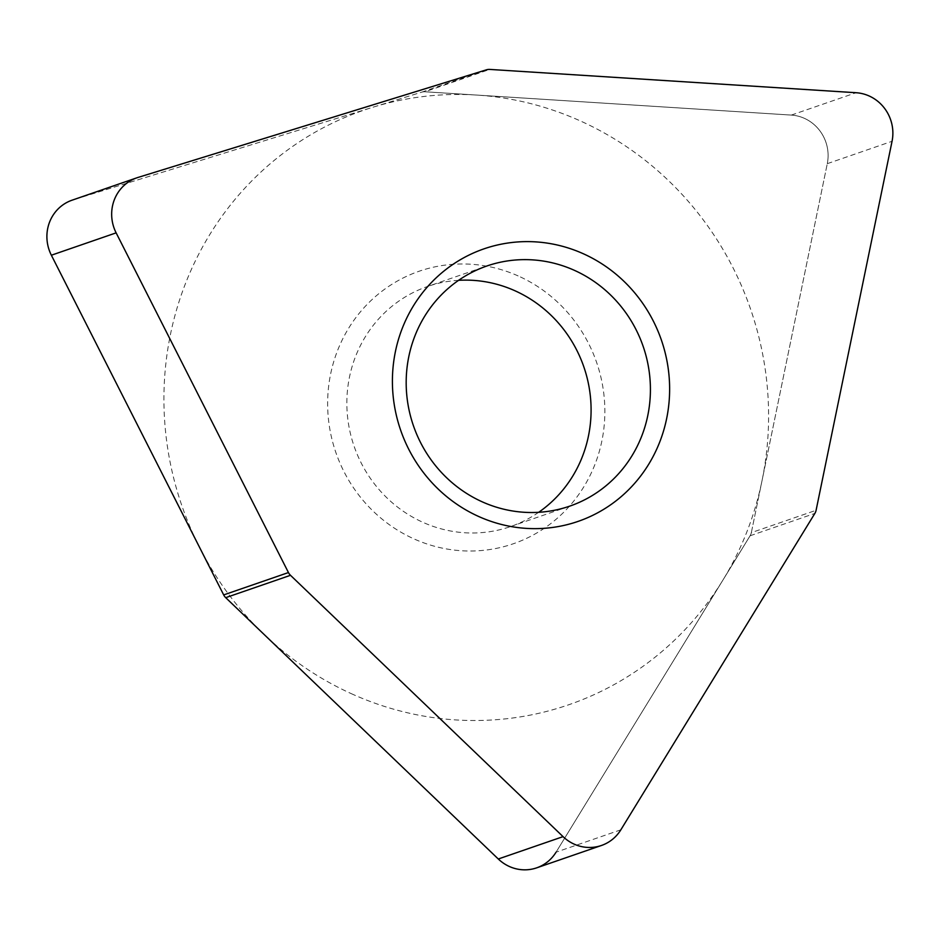 <?xml version="1.0" encoding="UTF-8"?>
<svg xmlns="http://www.w3.org/2000/svg" width="939" height="939" viewBox="0 0 939 939"><rect width="100%" height="100%" fill="white"/><g stroke="black" fill="none" stroke-linecap="round" stroke-linejoin="round"><path stroke-width="0.7" stroke-dasharray="4.7 3.52" d="M751.329 532.648L827.282 163.668L751.329 532.648A9.906 9.472 -109 0 1 750.085 535.782A9.906 9.472 71 0 0 751.329 532.648L816.097 510.288M827.282 163.668A39.614 37.9 -109 0 0 791.319 115.086L424.991 91.776L791.319 115.086A39.614 37.9 -109 0 1 827.282 163.668L892.05 141.296M424.991 91.776A9.906 9.472 71 0 0 421.717 92.163L73.195 199.819L421.717 92.163A9.906 9.472 -109 0 1 424.991 91.776L489.759 69.416M72.057 200.195A39.614 37.9 -109 0 1 73.195 199.819L137.963 177.459M620.843 829.818L556.064 852.178L750.085 535.782L556.064 852.178A39.614 37.9 -109 0 1 536.685 867.847M518.093 275.902A144.172 137.939 71 0 0 337.688 350.224A144.172 137.939 71 0 0 414.416 539.092A144.172 137.939 71 0 0 594.81 464.77A144.172 137.939 71 0 0 518.093 275.902M538.681 512.295A127.011 121.53 -109 0 1 510.429 526.615A127.011 121.53 -109 0 1 423.301 522.495A127.011 121.53 71 0 1 346.867 400.777A127.011 121.53 71 0 1 427.527 286.489L486.848 266.007M458.596 280.327A127.011 121.53 71 0 0 427.527 286.489M353.193 694.508A314.436 300.856 -109 0 1 185.852 282.58A314.436 300.856 -109 0 1 579.316 120.474A314.436 300.856 -109 0 1 746.658 532.413A314.436 300.856 -109 0 1 353.193 694.508M750.085 535.782L814.852 513.422M421.717 92.163L486.484 69.803M791.319 115.086L856.086 92.726M510.429 526.615L569.75 506.133"/><path stroke-width="1.41" d="M73.195 199.819A39.614 37.9 -109 0 0 51.363 255.22L223.682 594.915L51.363 255.22A39.614 37.9 -109 0 1 72.057 200.195L136.824 177.835A39.614 37.9 71 0 0 116.131 232.86L288.449 572.555A9.906 9.472 -109 0 0 290.491 575.302L563.06 836.637A39.614 37.9 71 0 0 601.453 845.476A39.614 37.9 71 0 0 620.843 829.818L814.852 513.422A9.906 9.472 -109 0 0 816.097 510.288L892.05 141.296A39.614 37.9 71 0 0 856.086 92.726L489.759 69.416A9.906 9.472 -109 0 0 486.484 69.803L137.963 177.459A39.614 37.9 71 0 0 136.824 177.835M223.682 594.915A9.906 9.472 71 0 0 225.712 597.662L498.292 858.997L225.712 597.662A9.906 9.472 -109 0 1 223.682 594.915L288.449 572.555M601.453 845.476L536.685 867.847A39.614 37.9 -109 0 1 498.292 858.997L563.06 836.637M582.861 253.542A144.172 137.939 71 0 0 402.455 327.864A144.172 137.939 71 0 0 479.183 516.72A144.172 137.939 71 0 0 659.577 442.41A144.172 137.939 71 0 0 582.861 253.542M573.964 270.139A127.011 121.53 71 0 0 486.848 266.007A127.011 121.53 71 0 0 406.2 380.295A127.011 121.53 71 0 0 482.634 502.013A127.011 121.53 -109 0 0 569.75 506.133A127.011 121.53 -109 0 0 650.398 391.856A127.011 121.53 -109 0 0 573.964 270.139M458.596 280.327A127.011 121.53 71 0 1 514.642 290.62A127.011 121.53 -109 0 1 590.326 395.835A127.011 121.53 -109 0 1 538.681 512.295M556.064 852.178A39.614 37.9 -109 0 1 498.292 858.997M225.712 597.662L290.491 575.302M51.363 255.22L116.131 232.86"/></g></svg>
